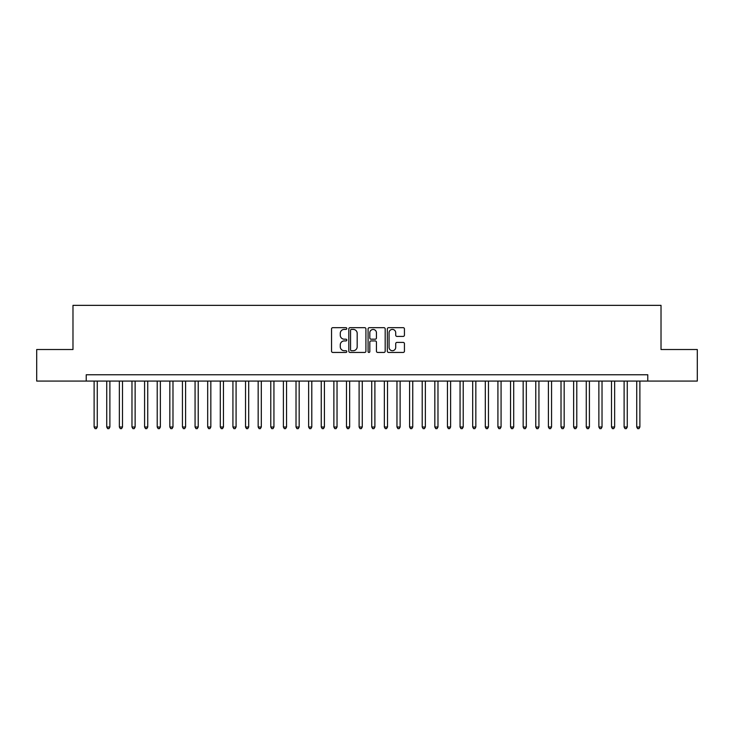 <?xml version="1.0" encoding="UTF-8"?>
<svg xmlns="http://www.w3.org/2000/svg" width="734" height="734" viewBox="0 0 734 734"><rect width="100%" height="100%" fill="white"/><g stroke="black" fill="none" stroke-linecap="round" stroke-linejoin="round"><path stroke-width="1.1" d="M346.806 328.538A0.872 0.872 0 0 0 345.943 327.676L332.786 327.676A1.239 1.239 0 0 0 331.548 328.915L331.548 351.21A1.239 1.239 0 0 0 332.786 352.448L345.943 352.448A0.872 0.872 0 0 0 346.806 351.577A0.872 0.872 0 0 0 345.943 350.714L344.237 350.714A3.964 3.964 0 0 1 340.273 346.751L340.273 344.888A3.964 3.964 0 0 1 344.237 340.925L345.943 340.925A0.872 0.872 0 0 0 346.806 340.062A0.872 0.872 0 0 0 345.943 339.191L344.237 339.191A3.964 3.964 0 0 1 340.273 335.227L340.273 333.374A3.964 3.964 0 0 1 344.237 329.41L345.943 329.41A0.872 0.872 0 0 0 346.806 328.538M403.195 336.401A1.239 1.239 0 0 0 404.434 335.163L404.434 328.915A1.239 1.239 0 0 0 403.195 327.676L388.58 327.676A1.239 1.239 0 0 0 387.341 328.915L387.341 351.21A1.239 1.239 0 0 0 388.58 352.448L403.195 352.448A1.239 1.239 0 0 0 404.434 351.21L404.434 343.65A1.239 1.239 0 0 0 403.195 342.411L396.947 342.411A1.239 1.239 0 0 0 395.709 343.65L395.709 347.393A3.312 3.312 0 0 1 392.396 350.714A3.312 3.312 0 0 1 389.075 347.393L389.075 332.722A3.312 3.312 0 0 1 392.396 329.41A3.312 3.312 0 0 1 395.709 332.722L395.709 335.163A1.239 1.239 0 0 0 396.947 336.401L403.195 336.401M86.227 381.074L36.7 381.074L36.7 349.522L72.978 349.522L72.978 305.353L661.022 305.353L661.022 349.522L697.3 349.522L697.3 381.074L647.773 381.074L647.773 374.762L86.227 374.762L86.227 381.074L647.773 381.074M365.917 328.915A1.239 1.239 0 0 0 364.679 327.676L350.063 327.676A1.239 1.239 0 0 0 348.824 328.915L348.824 351.21A1.239 1.239 0 0 0 350.063 352.448L364.679 352.448A1.239 1.239 0 0 0 365.917 351.21L365.917 328.915M369.321 327.676L383.937 327.676A1.239 1.239 0 0 1 385.176 328.915L385.176 351.21A1.239 1.239 0 0 1 383.937 352.448L377.68 352.448A1.239 1.239 0 0 1 376.441 351.21L376.441 342.163A1.239 1.239 0 0 0 375.202 340.925L371.055 340.925A1.239 1.239 0 0 0 369.817 342.163L369.817 351.577A0.872 0.872 0 0 1 368.954 352.448A0.872 0.872 0 0 1 368.083 351.577L368.083 328.915A1.239 1.239 0 0 1 369.321 327.676M351.421 329.41A0.872 0.872 0 0 0 350.558 330.272L350.558 349.843A0.872 0.872 0 0 0 351.421 350.714L353.219 350.714A3.964 3.964 0 0 0 357.183 346.751L357.183 333.374A3.964 3.964 0 0 0 353.219 329.41L351.421 329.41M376.441 332.777A3.312 3.312 0 0 0 373.129 329.465A3.312 3.312 0 0 0 369.817 332.777L369.817 337.952A1.239 1.239 0 0 0 371.055 339.191L375.202 339.191A1.239 1.239 0 0 0 376.441 337.952L376.441 332.777M94.117 381.074L94.117 427.004L97.273 427.004L97.273 381.074M97.273 427.004L96.328 428.647L95.062 428.647L94.117 427.004M106.733 381.074L106.733 427.004L109.889 427.004L109.889 381.074M109.889 427.004L108.944 428.647L107.678 428.647L106.733 427.004M119.358 381.074L119.358 427.004L122.505 427.004L122.505 381.074M122.505 427.004L121.56 428.647L120.303 428.647L119.358 427.004M131.973 381.074L131.973 427.004L135.129 427.004L135.129 381.074M135.129 427.004L134.184 428.647L132.918 428.647L131.973 427.004M144.589 381.074L144.589 427.004L147.745 427.004L147.745 381.074M147.745 427.004L146.8 428.647L145.534 428.647L144.589 427.004M157.214 381.074L157.214 427.004L160.37 427.004L160.37 381.074M160.37 427.004L159.416 428.647L158.159 428.647L157.214 427.004M169.829 381.074L169.829 427.004L172.985 427.004L172.985 381.074M172.985 427.004L172.04 428.647L170.774 428.647L169.829 427.004M182.445 381.074L182.445 427.004L185.601 427.004L185.601 381.074M185.601 427.004L184.656 428.647L183.399 428.647L182.445 427.004M195.07 381.074L195.07 427.004L198.226 427.004L198.226 381.074M198.226 427.004L197.272 428.647L196.015 428.647L195.07 427.004M207.685 381.074L207.685 427.004L210.841 427.004L210.841 381.074M210.841 427.004L209.896 428.647L208.63 428.647L207.685 427.004M220.301 381.074L220.301 427.004L223.457 427.004L223.457 381.074M223.457 427.004L222.512 428.647L221.255 428.647L220.301 427.004M232.926 381.074L232.926 427.004L236.082 427.004L236.082 381.074M236.082 427.004L235.137 428.647L233.871 428.647L232.926 427.004M245.541 381.074L245.541 427.004L248.698 427.004L248.698 381.074M248.698 427.004L247.753 428.647L246.486 428.647L245.541 427.004M258.166 381.074L258.166 427.004L261.313 427.004L261.313 381.074M261.313 427.004L260.368 428.647L259.111 428.647L258.166 427.004M270.782 381.074L270.782 427.004L273.938 427.004L273.938 381.074M273.938 427.004L272.993 428.647L271.727 428.647L270.782 427.004M283.397 381.074L283.397 427.004L286.554 427.004L286.554 381.074M286.554 427.004L285.609 428.647L284.342 428.647L283.397 427.004M296.022 381.074L296.022 427.004L299.169 427.004L299.169 381.074M299.169 427.004L298.224 428.647L296.967 428.647L296.022 427.004M308.638 381.074L308.638 427.004L311.794 427.004L311.794 381.074M311.794 427.004L310.849 428.647L309.583 428.647L308.638 427.004M321.253 381.074L321.253 427.004L324.41 427.004L324.41 381.074M324.41 427.004L323.465 428.647L322.198 428.647L321.253 427.004M333.878 381.074L333.878 427.004L337.034 427.004L337.034 381.074M337.034 427.004L336.08 428.647L334.823 428.647L333.878 427.004M346.494 381.074L346.494 427.004L349.65 427.004L349.65 381.074M349.65 427.004L348.705 428.647L347.439 428.647L346.494 427.004M359.109 381.074L359.109 427.004L362.266 427.004L362.266 381.074M362.266 427.004L361.321 428.647L360.064 428.647L359.109 427.004M371.734 381.074L371.734 427.004L374.891 427.004L374.891 381.074M374.891 427.004L373.936 428.647L372.679 428.647L371.734 427.004M384.35 381.074L384.35 427.004L387.506 427.004L387.506 381.074M387.506 427.004L386.561 428.647L385.295 428.647L384.35 427.004M396.966 381.074L396.966 427.004L400.122 427.004L400.122 381.074M400.122 427.004L399.177 428.647L397.92 428.647L396.966 427.004M409.59 381.074L409.59 427.004L412.747 427.004L412.747 381.074M412.747 427.004L411.802 428.647L410.535 428.647L409.59 427.004M422.206 381.074L422.206 427.004L425.362 427.004L425.362 381.074M425.362 427.004L424.417 428.647L423.151 428.647L422.206 427.004M434.831 381.074L434.831 427.004L437.978 427.004L437.978 381.074M437.978 427.004L437.033 428.647L435.776 428.647L434.831 427.004M447.446 381.074L447.446 427.004L450.603 427.004L450.603 381.074M450.603 427.004L449.658 428.647L448.391 428.647L447.446 427.004M460.062 381.074L460.062 427.004L463.218 427.004L463.218 381.074M463.218 427.004L462.273 428.647L461.007 428.647L460.062 427.004M472.687 381.074L472.687 427.004L475.834 427.004L475.834 381.074M475.834 427.004L474.889 428.647L473.632 428.647L472.687 427.004M485.302 381.074L485.302 427.004L488.459 427.004L488.459 381.074M488.459 427.004L487.514 428.647L486.247 428.647L485.302 427.004M497.918 381.074L497.918 427.004L501.074 427.004L501.074 381.074M501.074 427.004L500.129 428.647L498.863 428.647L497.918 427.004M510.543 381.074L510.543 427.004L513.699 427.004L513.699 381.074M513.699 427.004L512.745 428.647L511.488 428.647L510.543 427.004M523.159 381.074L523.159 427.004L526.315 427.004L526.315 381.074M526.315 427.004L525.37 428.647L524.104 428.647L523.159 427.004M535.774 381.074L535.774 427.004L538.93 427.004L538.93 381.074M538.93 427.004L537.985 428.647L536.728 428.647L535.774 427.004M548.399 381.074L548.399 427.004L551.555 427.004L551.555 381.074M551.555 427.004L550.601 428.647L549.344 428.647L548.399 427.004M561.015 381.074L561.015 427.004L564.171 427.004L564.171 381.074M564.171 427.004L563.226 428.647L561.96 428.647L561.015 427.004M573.63 381.074L573.63 427.004L576.786 427.004L576.786 381.074M576.786 427.004L575.841 428.647L574.584 428.647L573.63 427.004M586.255 381.074L586.255 427.004L589.411 427.004L589.411 381.074M589.411 427.004L588.466 428.647L587.2 428.647L586.255 427.004M598.871 381.074L598.871 427.004L602.027 427.004L602.027 381.074M602.027 427.004L601.082 428.647L599.816 428.647L598.871 427.004M611.495 381.074L611.495 427.004L614.642 427.004L614.642 381.074M614.642 427.004L613.697 428.647L612.44 428.647L611.495 427.004M624.111 381.074L624.111 427.004L627.267 427.004L627.267 381.074M627.267 427.004L626.322 428.647L625.056 428.647L624.111 427.004M636.727 381.074L636.727 427.004L639.883 427.004L639.883 381.074M639.883 427.004L638.938 428.647L637.672 428.647L636.727 427.004"/></g></svg>

